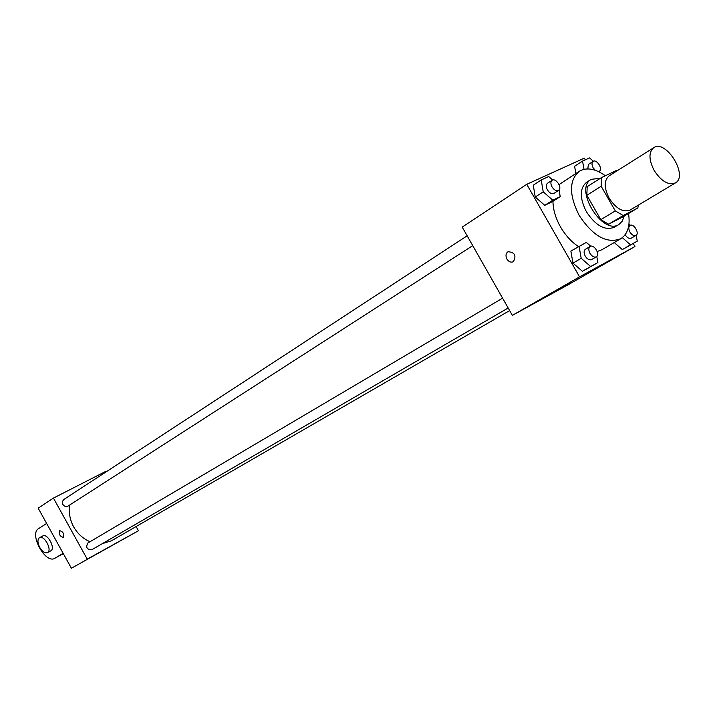 <?xml version="1.0" encoding="UTF-8"?>
<svg xmlns="http://www.w3.org/2000/svg" width="715" height="715" viewBox="0 0 715 715"><rect width="100%" height="100%" fill="white"/><g stroke="black" fill="none" stroke-linecap="round" stroke-linejoin="round"><path stroke-width="1.07" d="M654.145 170.42C648.737 159.758 648.594 152.179 653.716 147.71C665.96 138.916 688.751 175.979 675.38 182.942C668.418 185.516 661.339 181.351 654.145 170.42M675.38 182.942L630.121 210.049C623.123 212.695 616.133 208.726 609.126 198.144C603.925 187.777 603.907 180.35 609.1 175.872L653.716 147.71M637.851 207.949L623.364 216.6L608.671 224.206L623.185 215.528L637.851 207.949L638.28 205.16M608.671 224.206L600.806 219.666L586.845 195.267L601.181 186.275L601.467 177.606L616.384 170.501L617.143 170.796M601.181 186.275L615.293 210.907L623.185 215.528M586.845 195.267L587.185 186.66L601.467 177.606M600.806 219.666L615.293 210.907M600.403 178.285L591.225 179.322C573.636 188.814 602.566 235.852 618.976 224.447L622.309 221.123L624.159 216.127M618.976 224.447L614.194 227.281C604.872 230.829 595.604 225.636 586.389 211.72C579.561 198.082 579.615 188.277 586.532 182.307L591.225 179.322M628.539 213.508C630.362 225.699 627.77 234.109 620.763 238.739C606.821 243.976 592.941 236.173 579.141 215.34C568.943 194.909 568.979 180.225 579.275 171.269C586.586 167.096 595.273 168.588 605.355 175.756M578.444 246.559C571.365 241.849 565.368 235.28 560.471 226.852C555.573 218.093 553.07 209.575 552.954 201.281M559.067 184.577L579.275 171.269M620.763 238.739L601.86 249.767L597.186 251.51M574.601 166.273L575.888 173.459L574.601 166.273L582.537 161.09L584.03 169.303M622.354 237.666L630.487 244.852L622.273 249.58L614.265 242.537L622.273 249.58L637.262 241.169L636.144 235.342M585.308 159.82L584.343 158.131L526.758 184.309L579.561 276.848L634.956 246.532L633.222 243.493M552.668 180.019L548.709 176.525L541.219 179.948L533.256 185.194L535.24 197.018L544.75 205.321L552.186 201.773L560.211 196.652L559.05 189.993M590.733 246.228L586.345 242.394L570.865 251.072L572.965 263.129L582.394 271.28L597.883 262.584L596.775 256.453M634.956 246.532L568.085 284.811L512.369 315.378L462.203 227.102L526.758 184.309M512.369 315.378L579.561 276.848M553.294 292.444L571.214 282.488L553.294 292.444M506.899 259.062C505.398 255.836 505.791 253.387 508.061 251.716C514.827 252.323 516.579 255.657 513.325 261.726C510.885 262.709 508.74 261.815 506.899 259.062C505.407 255.836 505.791 253.387 508.061 251.716C514.836 252.323 516.587 255.657 513.325 261.726C510.885 262.7 508.74 261.815 506.899 259.062M90.027 541.711C83.083 538.761 77.622 533.801 73.636 526.83C69.766 519.599 68.533 512.289 69.918 504.87M509.652 310.596L111.513 540.763L102.308 543.65M502.591 298.164L87.927 542.944C85.523 547.377 86.837 549.638 91.869 549.719L508.177 307.995M472.74 245.638L67.961 506.131C65.986 507.06 64.279 506.488 62.84 504.397L62.348 501.68L63.68 499.588L467.154 235.807M71.393 568.237L38.181 508.186L53.428 498.087L105.552 471.498L105.847 472.025L105.552 471.498L53.428 498.087L87.23 559.148L138.451 530.745L136.109 526.535L138.451 530.745L71.393 568.237L138.451 530.745M579.052 246.201L581.197 258.312L590.653 266.516L597.883 262.584M596.283 256.837L591.528 259.59C589.383 260.394 587.292 259.25 585.254 256.149C583.672 252.949 583.726 250.652 585.424 249.258L590.152 246.469C594.067 243.833 600.502 254.71 596.283 256.837C594.138 257.632 592.047 256.479 589.991 253.369C588.4 250.161 588.454 247.864 590.152 246.469M570.865 251.072L572.965 263.129L581.197 258.312M572.965 263.129L582.394 271.28L590.653 266.516M582.394 271.28L589.625 267.339M630.237 225.323L628.959 224.188M630.487 244.852L637.262 241.169M635.939 235.476C633.928 236.218 631.935 235.083 629.951 232.062C628.405 228.961 628.422 226.753 630.013 225.44C633.678 222.964 639.898 233.492 635.939 235.476L631.211 238.211C629.2 238.953 627.207 237.827 625.232 234.824L625.178 234.726M622.273 249.58L629.048 245.889M541.219 179.948L543.23 191.826L552.775 200.191L560.211 196.652M558.576 190.405L553.964 193.372C551.748 194.274 549.567 193.113 547.404 189.877C545.894 186.856 545.92 184.667 547.484 183.29L552.087 180.287C555.859 177.481 562.678 188.099 558.576 190.405C556.368 191.307 554.179 190.136 552.016 186.883C550.496 183.862 550.514 181.664 552.087 180.287M533.256 185.194L535.24 197.018L543.23 191.826M535.24 197.018L544.75 205.321L552.775 200.191M544.75 205.321L552.186 201.773M593.334 161.268L589.562 157.881L582.537 161.09M599.769 172.235L599.554 171.064M587.739 168.91L588.525 164.361L593.101 161.393C596.65 158.766 603.21 169.071 599.358 171.207L598.357 171.529M595.184 170.25L593.119 167.748C591.636 164.808 591.627 162.689 593.101 161.393M59.676 530.718C58.71 534.212 59.917 536.429 63.295 537.358C64.35 533.908 63.152 531.683 59.729 530.691L59.729 530.691C63.152 531.683 64.341 533.908 63.295 537.358C59.908 536.429 58.71 534.212 59.676 530.718M53.428 498.087L87.23 559.148M110.476 546.421L96.632 554.134L110.476 546.421M39.548 537.653L42.757 535.964C47.476 532.881 55.859 548.53 50.747 550.872L47.485 552.632C44.974 553.455 42.4 551.739 39.754 547.458C37.457 542.739 37.368 539.476 39.477 537.689C44.196 534.614 52.588 550.291 47.485 552.632M63.152 553.33L54.796 558.299C45.474 564.35 28.832 533.935 38.556 528.635L46.636 523.469M63.331 553.651L54.912 558.227M628.655 226.235L630.013 225.44M598.634 171.663L599.358 171.207M63.331 553.66L54.796 558.299"/></g></svg>
